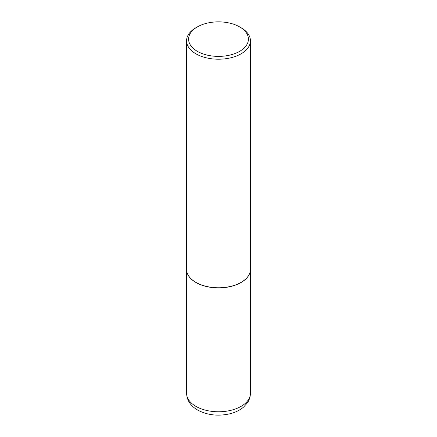 <?xml version="1.0" encoding="UTF-8"?>
<svg xmlns="http://www.w3.org/2000/svg" width="437" height="437" viewBox="0 0 437 437"><rect width="100%" height="100%" fill="white"/><g stroke="black" fill="none" stroke-linecap="round" stroke-linejoin="round"><path stroke-width="0.66" d="M250.172 271.705A31.906 18.42 180 0 1 250.161 271.776A31.906 18.42 180 0 1 228.846 286.907A31.906 18.42 180 0 1 195.94 282.504A31.906 18.42 180 0 1 186.839 271.776A31.906 18.42 180 0 1 186.828 271.705M250.439 40.778L250.439 269.334A31.939 18.441 180 0 1 250.188 271.634A31.939 18.441 180 0 1 228.857 286.776A31.939 18.441 180 0 1 195.918 282.373A31.939 18.441 180 0 1 186.812 271.634A31.939 18.441 180 0 1 186.561 269.334L186.561 40.778A31.939 18.441 180 0 1 195.913 27.739L197.349 26.908A29.913 17.267 0 0 0 197.349 51.331A29.913 17.267 0 0 0 239.651 51.331A29.913 17.267 0 0 0 239.651 26.908L241.082 27.739A31.939 18.441 180 0 1 241.087 27.739A31.939 18.441 180 0 1 250.439 40.778A31.939 18.441 180 0 1 230.725 57.81A31.939 18.441 180 0 1 195.918 53.817A31.939 18.441 180 0 1 186.561 40.778M241.087 27.739L239.651 26.908A29.913 17.267 0 0 0 197.349 26.908M195.94 406.377A31.906 18.42 0 0 0 230.709 410.37A31.906 18.42 0 0 0 250.406 393.355C250.368 396.752 249.385 399.888 247.462 402.761L243.6 407.076C239.913 410.19 235.39 412.413 230.048 413.746C218.227 416.445 207.406 415.21 197.59 410.037C190.537 405.897 186.872 400.336 186.594 393.355A31.906 18.42 0 0 0 195.94 406.377M250.406 270.159L250.406 393.355M186.594 270.159L186.594 393.355"/></g></svg>
